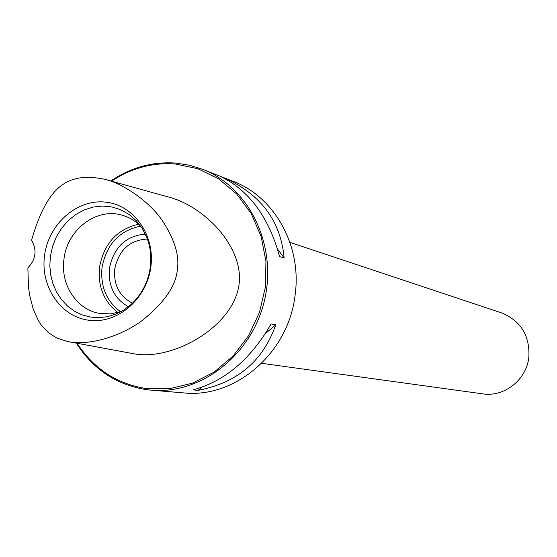 <?xml version="1.0" encoding="UTF-8"?>
<svg xmlns="http://www.w3.org/2000/svg" width="557" height="557" viewBox="0 0 557 557"><rect width="100%" height="100%" fill="white"/><g stroke="black" fill="none" stroke-linecap="round" stroke-linejoin="round"><path stroke-width="0.84" d="M27.878 267.854C35.954 259.36 37.166 250.149 31.519 240.22C47.442 185.899 67.418 171.939 104.048 179.131L168.151 196.934C204.433 206.006 243.973 247.141 239.071 284.349C233.634 326.868 172.016 361.813 132.448 353.528L67.216 341.427L56.758 337.988L48.41 332.717L41.538 325.427L38.51 320.846L33.309 309.483L29.598 295.029L28.449 286.723L27.878 267.854M67.216 341.427C83.87 345.542 114.756 339.812 141.116 321.361C163.967 303.259 176.04 285.985 177.328 269.532C179.626 255.524 174.501 239.03 161.962 220.05C148.538 200.617 121.67 182.787 104.048 179.131M150.87 266.754C146.951 298.858 117.778 323.979 89.385 320.317C60.922 317.135 40.229 286.785 44.546 255.593C48.445 224.36 76.365 199.267 104.793 202.059C133.269 204.377 155.215 234.699 150.87 266.754M77.11 343.265C93.861 368.908 116.935 384.003 146.324 388.549L169.544 388.702L192.541 383.139L214.118 372.076L233.118 356.02L248.519 335.787L259.471 312.414L265.383 287.154L265.94 261.351L261.115 236.384L251.214 213.561L236.795 194.066L218.657 178.867L197.784 168.694L175.26 163.988C152.486 162.386 131.236 168.13 111.518 181.206M76.295 343.112C93.179 369.479 116.636 385.005 146.658 389.677L151.038 390.151C200.805 394.739 251.945 355.053 264.519 300.216C277.539 245.484 249.271 187.249 202.616 169.321L189.443 165.22L175.852 163.09C152.541 161.467 130.846 167.441 110.766 180.997M202.616 169.321L233.146 181.338C274.51 196.83 301.908 245.734 295.168 294.562C288.979 352.49 235.597 398.617 183.733 392.901L151.038 390.151M271.099 323.923L275.715 324.849C263.085 361.054 237.219 382.882 198.125 390.346L193.028 389.886C224.617 381.371 250.643 359.383 271.099 323.923M220.321 176.367L225.209 178.289C261.08 194.692 280.728 221.261 284.154 257.988L279.607 256.596C268.676 216.861 248.916 190.118 220.321 176.367M289.939 242.392L501.544 312.888C520.83 320.86 529.93 335.606 528.858 357.141C526.609 379.77 504.252 397.364 482.634 393.848L261.699 363.317M132.434 303.175C119.428 296.401 113.531 285.017 114.735 269.031C118.787 250.016 129.684 240.018 147.41 239.05M145.349 234.093C125.764 235.869 113.788 247.273 109.416 268.314C108.009 285.915 114.331 298.712 128.389 306.712M120.584 311.725C106.457 301.246 100.267 286.514 102.022 267.527C106.457 244.398 119.309 230.598 140.573 226.135M117.938 312.547C103.846 301.546 97.712 286.416 99.529 267.165C103.978 243.597 116.991 229.289 138.568 224.234M141.039 226.615C135.824 221.233 129.739 217.495 122.798 215.399C96.995 206.946 67.139 229.421 63.978 259.096C60.198 284.571 76.755 309.984 99.891 313.48L110.585 313.89L121.217 311.502M150.341 267.054C148.176 282.12 141.715 294.618 130.958 304.547L123.689 310.04L115.745 314.134L107.369 316.703L98.798 317.685L90.297 317.065L82.088 314.858L74.422 311.147L67.508 306.037L61.535 299.687L56.668 292.272L53.033 284.014L50.743 275.137L49.838 265.898L50.353 256.547L52.525 246.5L56.299 236.969L61.555 228.266L68.121 220.69L75.773 214.494L84.274 209.885L93.332 207.03L102.648 206.041L111.901 206.96L120.772 209.759L128.959 214.361L136.173 220.607L142.16 228.3L146.693 237.178C150.418 246.619 151.636 256.575 150.341 267.054M275.715 324.849L265.334 333.615M201.731 387.296L198.125 390.346M225.209 178.289L225.787 179.076M277.483 248.965L284.154 257.988"/></g></svg>
